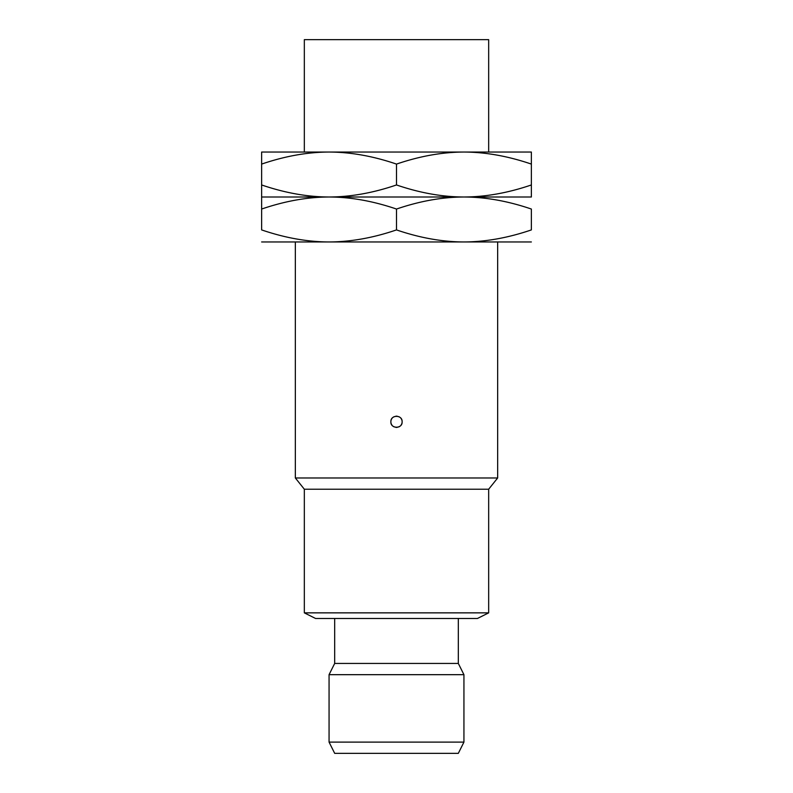 <?xml version="1.0" encoding="UTF-8"?>
<svg xmlns="http://www.w3.org/2000/svg" width="793" height="793" viewBox="0 0 793 793"><rect width="100%" height="100%" fill="white"/><g stroke="black" fill="none" stroke-linecap="round" stroke-linejoin="round"><path stroke-width="1.19" d="M304.334 152.048L304.334 39.65L488.666 39.65L488.666 152.048M531.369 152.048L531.369 164.092L531.369 152.048L261.631 152.048L261.631 164.092L261.631 152.048M261.631 241.954L329.065 241.954C350.724 241.885 373.206 237.87 396.5 229.911C419.794 237.87 442.276 241.885 463.935 241.954L329.065 241.954C307.397 241.885 284.925 237.87 261.631 229.911L261.631 209.045C284.925 201.085 307.397 197.07 329.065 197.001L531.369 197.001L531.369 164.092C508.075 156.132 485.603 152.117 463.935 152.048C442.276 152.117 419.794 156.132 396.5 164.092C373.206 156.132 350.724 152.117 329.065 152.048C307.397 152.117 284.925 156.132 261.631 164.092L261.631 209.045L261.631 197.001L329.065 197.001C350.724 196.932 373.206 192.917 396.5 184.957L396.5 164.092M531.369 197.001L531.369 184.957C508.075 192.917 485.603 196.932 463.935 197.001C485.603 197.07 508.075 201.085 531.369 209.045L531.369 229.911C508.075 237.87 485.603 241.885 463.935 241.954L497.657 241.954L497.657 477.981L488.666 489.222L488.666 612.86L477.426 618.481L315.574 618.481L304.334 612.86L488.666 612.86M261.631 197.001L261.631 184.957C284.925 192.917 307.397 196.932 329.065 197.001C350.724 197.07 373.206 201.085 396.5 209.045C419.794 201.085 442.276 197.07 463.935 197.001C442.276 196.932 419.794 192.917 396.5 184.957M396.5 229.911L396.5 209.045M531.369 241.954L463.935 241.954M295.343 241.954L295.343 477.981L497.657 477.981M390.929 422.51A5.62 5.62 0 0 1 390.88 421.787C390.414 414.57 402.596 414.58 402.12 421.787C402.586 429.003 390.404 429.003 390.88 421.787A5.62 5.62 0 0 1 390.929 421.063M391.068 420.349A5.62 5.62 0 0 1 391.296 419.666M391.613 419.011A5.62 5.62 0 0 1 392.01 418.407M393.041 417.366A5.62 5.62 0 0 1 393.566 416.999M393.645 416.949A5.62 5.62 0 0 1 394.299 416.612M395.757 416.216A5.62 5.62 0 0 1 397.253 416.216M398.701 416.612A5.62 5.62 0 0 1 399.355 416.949M400.99 418.407A5.62 5.62 0 0 1 401.387 419.011M401.704 419.666A5.62 5.62 0 0 1 401.932 420.349M402.071 421.063A5.62 5.62 0 0 1 402.071 422.51M391.068 423.224A5.62 5.62 0 0 0 391.296 423.908M391.613 424.562A5.62 5.62 0 0 0 392.01 425.167M393.645 426.624A5.62 5.62 0 0 0 394.299 426.961M395.747 427.358A5.62 5.62 0 0 0 397.243 427.358M398.701 426.961A5.62 5.62 0 0 0 399.355 426.624M399.434 426.584A5.62 5.62 0 0 0 399.959 426.218M400.99 425.167A5.62 5.62 0 0 0 401.387 424.562M401.704 423.908A5.62 5.62 0 0 0 401.932 423.224M295.343 477.981L304.334 489.222L488.666 489.222M304.334 489.222L304.334 612.86M334.686 618.481L334.686 663.434L458.314 663.434L463.935 674.674L463.935 742.109L458.314 753.35L334.686 753.35L329.065 742.109L463.935 742.109M458.314 618.481L458.314 663.434M334.686 663.434L329.065 674.674L463.935 674.674M329.065 674.674L329.065 742.109"/></g></svg>

